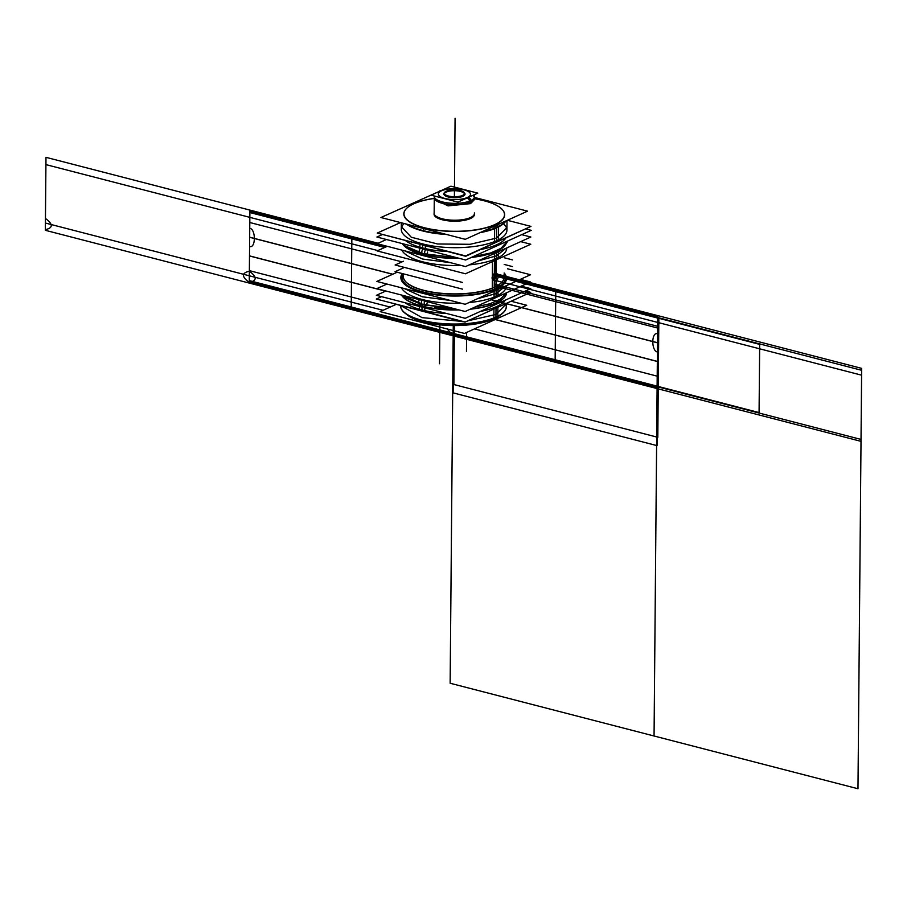 <?xml version="1.0" encoding="UTF-8"?>
<svg xmlns="http://www.w3.org/2000/svg" width="907" height="907" viewBox="0 0 907 907"><rect width="100%" height="100%" fill="white"/><g stroke="black" fill="none" stroke-linecap="round" stroke-linejoin="round"><path stroke-width="1.36" d="M511.197 301.26L526.718 305.274L464.429 333.436L380.124 311.623L395.826 304.525M500.358 315.046A50.395 17.12 -179.5 0 1 493.952 318.935A50.395 17.12 -179.5 0 1 446.244 325.341A50.395 17.12 -179.5 0 1 406.087 313.958A50.395 17.12 0.5 0 0 446.244 325.341A50.395 17.12 0.5 0 0 493.952 318.935A50.395 17.12 0.5 0 0 500.653 314.786A50.395 17.12 -179.5 0 1 493.952 318.935L495.471 317.563L493.952 318.935A50.395 17.12 -179.5 0 1 446.652 325.364A50.395 17.12 -179.5 0 1 406.37 314.219M491.889 319.865L493.487 318.391M506.265 305.205A52.957 17.993 -179.5 0 1 502.761 312.972A52.957 17.993 -179.5 0 1 493.975 317.938M400.622 305.92L400.622 305.761A52.821 17.947 0.5 0 0 436.913 323.085A52.821 17.947 0.5 0 0 495.925 317.167A52.821 17.947 0.5 0 0 502.648 313.074A52.821 17.947 -179.5 0 1 495.925 317.167A52.821 17.947 -179.5 0 1 436.913 323.085A52.821 17.947 -179.5 0 1 400.622 305.761A52.821 17.947 0.5 0 0 436.913 323.085A52.821 17.947 0.5 0 0 495.925 317.167A52.821 17.947 0.5 0 1 446.323 323.901A52.821 17.947 0.5 0 1 404.114 312.212A52.821 17.947 0.5 0 0 446.346 323.901A52.821 17.947 0.5 0 0 495.925 317.167A52.821 17.947 0.5 0 0 502.637 313.085A52.821 17.947 -179.5 0 1 495.925 317.167A52.821 17.947 -179.5 0 1 437.503 323.153A52.821 17.947 -179.5 0 1 400.633 306.181M506.253 306.634A52.821 17.947 -179.5 0 1 502.705 313.028A52.821 17.947 0.5 0 0 505.618 303.777A52.821 17.947 -179.5 0 1 502.705 313.028A52.821 17.947 0.5 0 0 505.618 303.777A52.821 17.947 0.5 0 1 502.705 313.028A52.821 17.947 0.5 0 0 505.618 303.777M505.789 309.174A52.821 17.947 -179.5 0 1 493.862 318.232L493.952 309.06M467.944 320.817L495.948 314.434L495.925 317.314L495.948 314.434L506.276 303.902L506.253 306.781M401.053 308.255A52.821 17.947 -179.5 0 0 441.766 323.788A52.821 17.947 -179.5 0 0 497.807 316.452L497.807 316.248M497.807 316.203L497.886 307.28M401.348 305.942L422.084 317.631L460.609 321.282M495.641 318.164L497.263 316.724M497.92 316.146A52.957 17.993 -179.5 0 1 447.979 323.901A52.957 17.993 -179.5 0 1 404.012 312.11A52.957 17.993 -179.5 0 1 400.486 305.727M530.289 292.564L465.042 322.132L376.881 299.174M381.575 296.657L376.326 299.038L465.155 322.019L530.731 292.36L525.527 291.011M422.004 309.956A53.059 18.027 -179.5 0 1 405.225 302.779A53.059 18.027 -179.5 0 0 422.004 309.956L422.027 307.133L422.004 309.956A53.059 18.027 -179.5 0 1 405.225 302.779A53.059 18.027 -179.5 0 0 422.004 309.956L422.027 307.133L422.004 309.956A53.059 18.027 -179.5 0 1 405.225 302.779A53.059 18.027 -179.5 0 0 422.004 309.956A53.059 18.027 -179.5 0 0 446.743 313.527A53.059 18.027 -179.5 0 1 422.004 309.956A53.059 18.027 -179.5 0 0 446.743 313.527A53.059 18.027 -179.5 0 1 422.004 309.956A53.059 18.027 -179.5 0 0 446.743 313.527A53.059 18.027 -179.5 0 1 422.004 309.956M505.199 300.206A53.059 18.027 -179.5 0 1 480.279 311.475A53.059 18.027 -179.5 0 0 505.199 300.206A53.059 18.027 -179.5 0 1 480.279 311.475A53.059 18.027 -179.5 0 0 505.199 300.206A53.059 18.027 -179.5 0 1 480.279 311.475A53.059 18.027 -179.5 0 0 505.199 300.206M401.62 295.07A53.059 18.027 0.5 0 0 424.782 306.713M424.771 307.836L424.748 310.806M401.495 295.036A53.059 18.027 0.5 0 0 422.038 306.237A53.059 18.027 0.5 0 0 459.135 309.945A53.059 18.027 -179.5 0 1 422.038 306.237A53.059 18.027 -179.5 0 1 401.495 295.036A53.059 18.027 0.5 0 0 422.038 306.237A53.059 18.027 0.5 0 0 459.135 309.945A53.059 18.027 -179.5 0 1 422.038 306.237A53.059 18.027 0.5 0 0 459.135 309.945A53.059 18.027 0.5 0 1 422.038 306.237A53.059 18.027 -179.5 0 1 401.495 295.036A53.059 18.027 0.5 0 0 422.038 306.237A53.059 18.027 -179.5 0 1 401.495 295.036M419.408 306.453L419.385 309.412M419.419 305.33A53.059 18.027 0.5 0 0 458.5 309.786M470.688 308.992A53.059 18.027 0.5 0 0 506.548 293.165M470.166 309.23A53.059 18.027 0.5 0 0 506.582 293.108A53.059 18.027 -179.5 0 1 470.166 309.23A53.059 18.027 0.5 0 0 506.582 293.108A53.059 18.027 -179.5 0 1 470.166 309.23A53.059 18.027 0.5 0 0 506.582 293.108A53.059 18.027 0.5 0 1 470.166 309.23M385.894 291L376.36 295.319L465.189 318.3L530.765 288.641L521.174 286.159M434.702 307.122A48.785 16.575 0.5 0 0 453.749 308.55A48.785 16.575 -179.5 0 1 434.702 307.122A48.785 16.575 0.5 0 0 453.749 308.55A48.785 16.575 -179.5 0 1 434.702 307.122A48.785 16.575 -179.5 0 0 453.749 308.55M419.419 299.673A2.823 1.701 106.4 0 0 419.748 303.992L453.375 308.459L422.367 304.718A2.823 1.576 -75.5 0 1 422.061 300.353A2.823 1.576 104.5 0 0 422.367 304.718A2.823 1.576 -75.5 0 1 422.061 300.353A2.823 1.576 104.5 0 0 422.367 304.718A2.823 1.576 -75.5 0 1 422.061 300.353A2.823 1.576 -75.5 0 0 422.367 304.718L406.506 298.267L402.957 295.41M424.782 301.056A2.823 1.44 102.8 0 0 425.111 305.387A2.823 1.44 102.8 0 0 427.186 302.677M520.369 279.345L530.47 281.952L465.144 311.498L376.779 288.641L386.938 284.038M401.506 287.814A52.821 17.947 0.5 0 0 460.733 303.131A52.821 17.947 -179.5 0 1 401.506 287.814A52.821 17.947 0.5 0 0 460.733 303.131A52.821 17.947 -179.5 0 1 401.506 287.814A52.821 17.947 0.5 0 0 460.733 303.131A52.821 17.947 0.5 0 1 401.506 287.814M506.435 285.762A52.821 17.947 -179.5 0 1 496.106 296.294A52.821 17.947 0.5 0 1 468.964 302.587A52.821 17.947 0.5 0 0 496.106 296.294A52.821 17.947 0.5 0 0 506.435 285.637A52.821 17.947 -179.5 0 1 496.106 296.294A52.821 17.947 -179.5 0 1 468.964 302.587A52.821 17.947 0.5 0 0 496.106 296.294L496.163 290.297L496.106 296.294A52.821 17.947 0.5 0 0 506.435 285.637A52.821 17.947 -179.5 0 1 496.106 296.294A52.821 17.947 -179.5 0 1 468.964 302.587A52.821 17.947 0.5 0 0 506.435 285.637L506.435 285.875M497.988 295.557L498.045 289.435M498.056 287.984A52.821 17.947 -179.5 0 1 438.671 294.99A52.821 17.947 -179.5 0 1 400.871 277.44A52.821 17.947 -179.5 0 1 402.186 273.529M404.227 288.517L422.265 296.759L450.36 300.455M477.388 298.777L496.129 293.551L496.106 296.396L496.129 293.551L505.721 285.966M494.054 297.337L494.1 291.226M504.133 272.973A52.821 17.947 -179.5 0 1 506.503 278.37A52.821 17.947 -179.5 0 1 494.111 289.764M507.557 268.801L530.538 274.742L465.2 304.287L376.836 281.431L397.175 272.236M402.289 273.563A52.821 17.947 0.5 0 0 431.46 294.197A52.821 17.947 0.5 0 0 496.163 289.084A52.821 17.947 0.5 0 1 431.46 294.197A52.821 17.947 0.5 0 1 402.289 273.563A52.821 17.947 0.5 0 0 431.46 294.197A52.821 17.947 0.5 0 0 496.163 289.084A52.821 17.947 0.5 0 0 504.133 273.154A52.821 17.947 -179.5 0 1 455.495 296.033A52.821 17.947 -179.5 0 1 402.289 273.563A52.821 17.947 0.5 0 0 431.46 294.197A52.821 17.947 0.5 0 0 496.163 289.084A52.821 17.947 0.5 0 0 504.133 273.154A52.821 17.947 0.5 0 1 496.163 289.084A52.821 17.947 0.5 0 0 504.133 273.154M495.199 288.823A51.608 17.539 -179.5 0 1 432.265 293.879A51.608 17.539 -179.5 0 1 403.32 273.869A51.608 17.539 0.5 0 0 432.265 293.879A51.608 17.539 0.5 0 0 495.199 288.823A1.213 0.918 65.7 0 1 494.236 287.44A50.395 17.12 -179.5 0 1 438.432 293.154A50.395 17.12 -179.5 0 1 403.309 276.918A50.395 17.12 -179.5 0 0 438.432 293.154A50.395 17.12 -179.5 0 0 494.236 287.44A1.213 0.918 -114.3 0 0 495.199 288.823A51.608 17.539 0.5 0 0 504.111 274.753A51.608 17.539 -179.5 0 1 495.199 288.823A51.608 17.539 -179.5 0 1 432.265 293.879A51.608 17.539 -179.5 0 1 403.32 273.869A51.608 17.539 0.5 0 0 432.265 293.879A51.608 17.539 0.5 0 0 495.199 288.823A51.608 17.539 -179.5 0 1 432.265 293.879A51.608 17.539 -179.5 0 1 403.32 273.869A51.608 17.539 -179.5 0 0 432.265 293.879A51.608 17.539 -179.5 0 0 495.199 288.823A1.213 0.918 65.7 0 1 494.236 287.44A1.213 0.918 -114.3 0 0 495.199 288.823A51.608 17.539 0.5 0 0 504.111 274.753A51.608 17.539 -179.5 0 1 495.199 288.823A51.608 17.539 -179.5 0 0 504.111 274.753A51.608 17.539 -179.5 0 1 495.199 288.823A1.213 0.918 -114.3 0 1 494.236 287.44A50.395 17.12 -179.5 0 1 434.34 292.61A50.395 17.12 -179.5 0 1 403.876 273.971A50.395 17.12 -179.5 0 0 434.34 292.61A50.395 17.12 -179.5 0 0 494.236 287.44A50.395 17.12 -179.5 0 1 434.34 292.61A50.395 17.12 -179.5 0 1 403.876 273.971A50.395 17.12 -179.5 0 0 434.34 292.61A50.395 17.12 -179.5 0 0 494.236 287.44A1.213 0.918 -114.3 0 0 495.199 288.823M403.309 275.909A50.418 17.131 -179.5 0 0 403.366 277.327A50.418 17.131 -179.5 0 0 440.779 293.222A50.418 17.131 -179.5 0 0 496.05 286.385A1.213 0.964 -117.4 0 0 497.195 287.961A51.801 17.596 -179.5 0 1 433.591 294.14A51.801 17.596 -179.5 0 1 403.173 273.789M496.027 286.397L496.265 259.856M474.486 328.89L657.201 376.167L657.099 388.581L657.734 315.613L494.349 273.336L657.734 315.613L657.099 388.581L657.734 315.613L494.349 273.336C491.345 277.066 491.322 279.413 494.292 280.422C491.322 279.413 491.345 277.066 494.349 273.358L657.734 315.613L494.349 273.336L494.462 260.672L494.349 273.358C491.345 277.066 491.322 279.413 494.292 280.422L495.959 273.789L494.292 280.422C491.322 279.413 491.345 277.066 494.349 273.358L494.462 260.672L494.349 273.358C491.345 277.066 491.322 279.413 494.292 280.422L495.959 273.789M494.292 280.751L494.236 287.27L494.292 280.751M496.05 280.762A3.753 2.086 -75.5 0 1 495.007 280.943A3.753 2.086 -75.5 0 1 493.782 277.44A3.753 2.086 -75.5 0 1 496.118 273.721A3.753 2.086 -75.5 0 0 493.782 277.44A3.753 2.086 -75.5 0 0 495.007 280.943A3.753 2.086 -75.5 0 0 496.05 280.762M495.834 273.846A3.753 2.086 -75.5 0 1 496.889 273.676A3.753 2.086 -75.5 0 1 498.102 277.179A3.753 2.086 -75.5 0 1 495.778 280.887A3.753 2.086 -75.5 0 0 498.102 277.179A3.753 2.086 -75.5 0 0 496.889 273.676A3.753 2.086 -75.5 0 0 495.834 273.846M504.099 276.782A50.418 17.131 -179.5 0 1 504.02 278.211A50.418 17.131 -179.5 0 1 492.286 288.086L492.501 261.556M504.077 277.791A50.395 17.12 -179.5 0 1 494.236 287.44A50.395 17.12 -179.5 0 0 504.077 277.791M520.697 241.625L530.799 244.232L465.472 273.778L377.108 250.922L387.266 246.319M401.835 250.094A52.821 17.947 0.5 0 0 461.062 265.411A52.821 17.947 -179.5 0 1 401.835 250.094A52.821 17.947 0.5 0 0 461.062 265.411A52.821 17.947 -179.5 0 1 401.835 250.094A52.821 17.947 0.5 0 0 461.062 265.411A52.821 17.947 0.5 0 1 401.835 250.094M506.764 248.042A52.821 17.947 -179.5 0 1 496.435 258.563A52.821 17.947 0.5 0 1 469.293 264.867A52.821 17.947 0.5 0 0 496.435 258.563A52.821 17.947 0.5 0 0 506.764 247.917A52.821 17.947 -179.5 0 1 496.435 258.563A52.821 17.947 -179.5 0 1 469.293 264.867A52.821 17.947 0.5 0 0 496.435 258.563L496.492 252.565L496.435 258.563A52.821 17.947 0.5 0 0 506.764 247.917A52.821 17.947 -179.5 0 1 496.435 258.563A52.821 17.947 -179.5 0 1 469.293 264.867A52.821 17.947 0.5 0 0 506.764 247.917L506.764 248.144M498.317 257.837L498.374 251.715M498.385 250.264A52.821 17.947 -179.5 0 1 471.821 257.214M458.341 258.098A52.821 17.947 -179.5 0 1 402.436 243.654L404.239 245.502L425.553 254.686A2.823 1.44 102.8 0 0 427.628 251.976M404.556 250.797L422.594 259.039L450.688 262.724M477.728 261.057L496.458 255.831L496.435 258.676L496.458 255.831L506.049 248.246M494.383 259.617L494.428 253.495M505.528 244.55A52.821 17.947 -179.5 0 1 494.44 252.044M521.706 234.652L530.867 237.022L465.529 266.567L377.165 243.711L386.461 239.505M471.277 257.463A52.821 17.947 0.5 0 0 496.492 251.352A52.821 17.947 0.5 0 1 471.277 257.463A52.821 17.947 0.5 0 0 496.492 251.352A52.821 17.947 0.5 0 0 505.947 244.028A52.821 17.947 -179.5 0 1 471.277 257.463A52.821 17.947 0.5 0 0 496.492 251.352A52.821 17.947 0.5 0 0 505.947 244.028A52.821 17.947 0.5 0 1 496.492 251.352A52.821 17.947 0.5 0 0 505.947 244.028M402.289 243.598A52.821 17.947 0.5 0 0 458.987 258.268A52.821 17.947 -179.5 0 1 402.289 243.598A52.821 17.947 0.5 0 0 458.987 258.268A52.821 17.947 0.5 0 1 402.289 243.598A52.821 17.947 0.5 0 0 458.987 258.268M382.142 234.664L376.904 237.033L465.665 260.003L531.241 230.344L526.037 228.995M422.571 244.811L422.549 247.94A53.059 18.027 -179.5 0 0 447.287 251.511A53.059 18.027 -179.5 0 1 422.549 247.94A53.059 18.027 -179.5 0 1 405.769 240.774A53.059 18.027 -179.5 0 0 422.549 247.94L422.571 245.117L422.549 247.94A53.059 18.027 -179.5 0 1 405.769 240.774A53.059 18.027 -179.5 0 0 422.549 247.94L422.571 245.117L422.549 247.94A53.059 18.027 -179.5 0 1 405.769 240.774A53.059 18.027 -179.5 0 0 422.549 247.94L422.571 245.117M505.755 238.167A53.059 18.027 -179.5 0 1 480.733 249.482A53.059 18.027 -179.5 0 0 505.755 238.167A53.059 18.027 -179.5 0 1 480.733 249.482A53.059 18.027 -179.5 0 0 505.755 238.167A53.059 18.027 -179.5 0 1 480.733 249.482A53.059 18.027 -179.5 0 0 506.095 237.645M425.315 245.831L425.281 248.79M419.952 244.448L419.93 247.407M448.772 251.579A53.059 18.027 -179.5 0 1 422.549 247.94A53.059 18.027 -179.5 0 0 447.287 251.511A53.059 18.027 -179.5 0 1 422.549 247.94A53.059 18.027 -179.5 0 0 447.287 251.511M377.38 233.11L465.699 256.284L530.754 226.489M425.712 249.663A2.823 1.44 102.8 0 0 424.646 252.611A2.823 1.44 102.8 0 0 425.553 254.686M423.047 248.971A2.823 1.576 104.5 0 0 421.846 251.885A2.823 1.576 104.5 0 0 422.809 254.017A2.823 1.576 -75.5 0 1 421.846 251.885A2.823 1.576 -75.5 0 1 423.047 248.971A2.823 1.576 104.5 0 0 421.846 251.885A2.823 1.576 104.5 0 0 422.809 254.017A2.823 1.576 -75.5 0 1 421.846 251.885A2.823 1.576 -75.5 0 1 423.047 248.971A2.823 1.576 -75.5 0 0 421.846 251.885A2.823 1.576 -75.5 0 0 422.809 254.017A2.823 1.576 -75.5 0 1 421.846 251.885A2.823 1.576 -75.5 0 1 423.047 248.971M420.429 248.291A2.823 1.701 106.4 0 0 419.17 251.148A2.823 1.701 106.4 0 0 420.19 253.291L456.992 257.758L422.809 254.017L406.948 247.566L402.425 243.632M507.342 220.288L530.958 226.399L465.62 255.944L377.255 233.076L400.509 222.566M506.922 230.197A52.821 17.947 -179.5 0 1 496.594 240.729A52.821 17.947 -179.5 0 1 429.544 245.434A52.821 17.947 -179.5 0 1 404.159 223.519A52.821 17.947 0.5 0 0 429.544 245.434A52.821 17.947 0.5 0 0 496.594 240.729A52.821 17.947 0.5 0 0 503.464 223.734A52.821 17.947 -179.5 0 1 496.594 240.729A52.821 17.947 -179.5 0 1 437.514 246.647A52.821 17.947 -179.5 0 1 401.291 229.278M498.476 240.015L498.589 226.909M498.589 226.693L498.589 226.421A52.821 17.947 -179.5 0 1 481.708 231.886M444.271 233.893A52.821 17.947 -179.5 0 1 407.56 224.403M401.291 229.482L401.313 226.614L411.268 237.226L437.537 243.983L470.121 244.3L496.617 238.065L496.583 240.933L496.617 238.065L506.945 227.532L506.922 230.412M415.769 202.919A50.259 17.074 0.5 0 0 407.436 207.624A50.259 17.074 0.5 0 0 431.347 229.233A50.259 17.074 0.5 0 0 496.469 223.791M497.24 224.857L498.453 226.501M406.393 224.097A52.957 17.993 0.5 0 0 446.539 234.482M480.007 232.657A52.957 17.993 0.5 0 0 498.703 226.841M407.3 207.737A50.395 17.12 0.5 0 0 429.884 229.131A50.395 17.12 0.5 0 0 494.78 224.823A50.395 17.12 0.5 0 1 414.771 224.675A50.395 17.12 0.5 0 1 434.283 198.452A50.395 17.12 0.5 0 0 413.705 203.848A50.395 17.12 0.5 0 1 434.283 198.452A50.395 17.12 0.5 0 0 413.705 203.848A50.395 17.12 0.5 0 0 407.424 207.635M495.381 225.696L496.571 227.408L495.381 225.696M480.687 232.339A52.821 17.947 0.5 0 0 496.707 227.6A52.821 17.947 -179.5 0 1 480.687 232.339A52.821 17.947 0.5 0 0 496.707 227.6A52.821 17.947 0.5 0 0 505.687 221.036A52.821 17.947 -179.5 0 1 496.707 227.6A52.821 17.947 -179.5 0 1 480.687 232.339A52.821 17.947 0.5 0 0 505.687 221.036A52.821 17.947 -179.5 0 1 496.707 227.6A52.821 17.947 0.5 0 0 505.687 221.036M445.654 234.255A52.821 17.947 -179.5 0 1 406.926 224.233A52.821 17.947 0.5 0 0 445.654 234.255A52.821 17.947 -179.5 0 1 406.926 224.233A52.821 17.947 0.5 0 0 445.654 234.255A52.821 17.947 0.5 0 1 406.926 224.233M474.486 197.431L527.545 211.161L465.257 239.323L380.94 217.51L443.67 189.461M501.288 208.553A50.395 17.12 0.5 0 1 494.78 224.823A50.395 17.12 0.5 0 1 424.295 227.872A50.395 17.12 0.5 0 1 413.705 203.848A50.395 17.12 0.5 0 0 424.295 227.872A50.395 17.12 0.5 0 0 494.78 224.823A50.395 17.12 0.5 0 1 424.295 227.872A50.395 17.12 0.5 0 1 413.705 203.848A50.395 17.12 0.5 0 1 434.283 198.452A50.395 17.12 0.5 0 0 413.705 203.848A50.395 17.12 0.5 0 0 424.295 227.872A50.395 17.12 0.5 0 0 494.78 224.823A50.395 17.12 0.5 0 0 474.474 198.803A50.395 17.12 0.5 0 1 501.231 208.497M434.068 214.154A20.181 6.859 0.5 0 0 447.899 220.786A20.181 6.859 0.5 0 0 470.472 218.53A20.181 6.859 0.5 0 0 474.338 213.893A20.181 6.859 -179.5 0 1 470.472 218.53A20.181 6.859 -179.5 0 1 447.049 220.684A20.181 6.859 -179.5 0 1 434.158 213.542A20.181 6.859 0.5 0 0 447.049 220.684A20.181 6.859 0.5 0 0 470.472 218.53A20.181 6.859 0.5 0 0 474.418 214.505M493.419 226.58L494.519 228.258M492.716 225.492A50.259 17.074 0.5 0 0 501.163 208.44A50.259 17.074 0.5 0 0 474.474 198.724M434.283 198.372A50.259 17.074 0.5 0 0 412.027 204.619M494.757 228.632A52.957 17.993 0.5 0 0 506.004 220.889M494.53 241.772L494.655 228.213A52.821 17.947 -179.5 0 0 505.414 221.161M469.69 217.907A20.181 6.859 0.5 0 0 474.429 213.542A20.181 6.859 0.5 0 0 474.35 212.93M434.158 212.578A20.181 6.859 0.5 0 0 434.079 213.19A20.181 6.859 0.5 0 0 448.512 219.902A20.181 6.859 0.5 0 0 471.198 217.215M462.615 282.474L395.112 265.003L403.434 261.239M504.258 257.758L512.534 259.901M492.286 288.086A1.213 0.873 -111.6 0 0 493.34 289.707A51.801 17.596 -179.5 0 0 504.122 274.447M395.191 304.049L462.275 321.713M403.377 267.928L395.055 271.692L462.559 289.152M504.201 264.436L512.478 266.579M434.328 196.003A20.09 6.825 0.5 0 0 434.306 196.343A20.09 6.825 0.5 0 0 448.682 203.021A20.09 6.825 0.5 0 0 471.277 200.345M434.294 197.76A20.09 6.825 0.5 0 0 448.069 204.37A20.09 6.825 0.5 0 0 470.552 202.125A20.09 6.825 -179.5 0 1 448.069 204.37A20.09 6.825 -179.5 0 1 434.294 197.76M474.486 196.751L474.463 199.619L470.529 203.633L470.563 200.753L470.529 203.633L448.058 205.878L434.283 199.268L434.306 196.4M441.505 190.436A4.036 2.914 -111.6 0 0 440.609 190.583L439.804 190.924A4.036 3.061 65.7 0 1 440.893 190.708A4.036 3.061 -114.3 0 0 439.804 190.924L439.033 191.298A4.036 3.197 -117.4 0 1 440.246 191.003M468.409 197.363A4.036 3.197 62.6 0 1 471.073 200.447M441.505 190.799A16.065 5.453 0.5 0 0 444.872 198.463A16.065 5.453 0.5 0 0 467.332 197.488A16.065 5.453 -179.5 0 1 444.872 198.463A16.065 5.453 -179.5 0 1 441.505 190.799A16.065 5.453 -179.5 0 1 463.965 189.824A16.065 5.453 -179.5 0 1 467.332 197.488A16.065 5.453 0.5 0 0 463.965 189.824A16.065 5.453 0.5 0 0 441.505 190.799A16.065 5.453 0.5 0 0 444.872 198.463A16.065 5.453 0.5 0 0 467.332 197.488A16.065 5.453 0.5 0 0 463.965 189.824A16.065 5.453 0.5 0 0 441.505 190.799A16.065 5.453 0.5 0 0 452.616 199.551A16.065 5.453 0.5 0 0 469.146 192.08A16.065 5.453 0.5 0 0 441.505 190.799A16.065 5.453 0.5 0 0 444.872 198.463A16.065 5.453 0.5 0 0 467.332 197.488A16.065 5.453 -179.5 0 1 444.872 198.463A16.065 5.453 -179.5 0 1 441.505 190.799A16.065 5.453 -179.5 0 1 463.965 189.824A16.065 5.453 -179.5 0 1 467.332 197.488A16.065 5.453 0.5 0 0 463.965 189.824A16.065 5.453 0.5 0 0 441.505 190.799M467.797 197.647A4.036 3.061 65.7 0 1 470.37 200.787A4.036 3.061 -114.3 0 0 467.797 197.647A4.036 3.061 65.7 0 1 470.37 200.787A4.036 3.061 -114.3 0 0 467.797 197.647A4.036 3.061 65.7 0 1 470.37 200.787A4.036 3.061 65.7 0 0 467.797 197.647M450.904 186.184L431.063 195.152L457.933 202.102L477.774 193.134L450.904 186.184M444.317 195.028A10.487 3.56 0.5 0 1 444.351 193.066A10.487 3.56 0.5 0 0 449.759 197.307A10.487 3.56 0.5 0 0 462.853 196.331A10.487 3.56 0.5 0 0 464.509 193.248A10.487 3.56 0.5 0 1 464.248 195.459M467.173 197.93A4.036 2.914 68.4 0 1 469.588 201.105M474.474 198.111A20.09 6.825 -179.5 0 1 470.552 202.125A20.09 6.825 0.5 0 0 474.474 198.111M469.781 201.025A20.09 6.825 0.5 0 0 474.486 196.694A20.09 6.825 0.5 0 0 473.828 194.914M463.352 196.048A10.623 3.605 -179.5 0 1 453.319 197.601A10.623 3.605 -179.5 0 1 444.498 195.232A10.623 3.605 -179.5 0 1 444.475 192.669M444.623 195.345A10.487 3.56 0.5 0 0 453.012 197.669A10.487 3.56 0.5 0 0 462.853 196.331A10.487 3.56 0.5 0 0 464.191 195.515M464.384 192.84A10.623 3.605 -179.5 0 1 464.316 195.402A10.623 3.605 -179.5 0 1 462.559 196.4M462.899 195.232A10.09 3.424 -179.5 0 1 451.561 196.57A10.09 3.424 -179.5 0 1 444.339 193.214A10.09 3.424 -179.5 0 1 446.709 191.037M445.949 191.377A10.09 3.424 -179.5 0 1 457.298 190.039A10.09 3.424 -179.5 0 1 464.509 193.395A10.09 3.424 -179.5 0 1 462.151 195.572M406.087 313.958A50.395 17.12 0.5 0 0 446.244 325.341A50.395 17.12 0.5 0 0 493.952 318.935L495.471 317.563L493.952 318.935A50.395 17.12 0.5 0 1 446.244 325.341A50.395 17.12 0.5 0 1 406.087 313.958A50.395 17.12 0.5 0 0 446.244 325.341A50.395 17.12 0.5 0 0 493.952 318.935A50.395 17.12 0.5 0 0 500.653 314.786A50.395 17.12 0.5 0 1 493.952 318.935A50.395 17.12 0.5 0 0 500.653 314.786M495.925 317.11L496.004 308.131L495.925 317.11M495.925 317.167A52.821 17.947 0.5 0 0 502.648 313.074A52.821 17.947 0.5 0 1 495.925 317.167M400.622 305.852L400.622 305.761A52.821 17.947 0.5 0 0 404.068 312.167M404.159 223.519A52.821 17.947 0.5 0 0 429.544 245.434A52.821 17.947 0.5 0 0 496.594 240.729L496.707 227.804L496.594 240.729A52.821 17.947 0.5 0 0 503.464 223.734A52.821 17.947 -179.5 0 1 496.594 240.729A52.821 17.947 0.5 0 1 429.544 245.434A52.821 17.947 0.5 0 1 404.159 223.519A52.821 17.947 0.5 0 0 454.963 247.69A52.821 17.947 0.5 0 0 503.464 223.734M494.78 224.823A50.395 17.12 0.5 0 0 474.474 198.803A50.395 17.12 0.5 0 1 494.78 224.823A50.395 17.12 0.5 0 0 474.474 198.803A50.395 17.12 0.5 0 1 494.78 224.823M474.338 213.893A20.181 6.859 -179.5 0 1 470.472 218.53A20.181 6.859 -179.5 0 1 447.049 220.684A20.181 6.859 -179.5 0 1 434.158 213.542A20.181 6.859 -179.5 0 0 454.18 221.183A20.181 6.859 -179.5 0 0 474.338 213.893A20.181 6.859 -179.5 0 1 470.472 218.53A20.181 6.859 -179.5 0 1 447.049 220.684A20.181 6.859 -179.5 0 1 434.158 213.542M494.689 274.991L657.722 317.167L657.734 315.613L494.349 273.336L657.734 315.613L494.349 273.336L657.734 315.613L657.575 333.753C651.339 331.577 651.169 350.952 657.416 351.995L657.099 388.581L453.183 335.828L453.273 325.647L450.144 683.243L857.977 788.75L861.593 375.181L657.677 322.416L654.06 735.996L657.677 322.416L494.066 280.093L657.677 322.416L654.06 735.996L657.677 322.416L861.593 375.181L857.977 788.75L450.144 683.243L453.194 333.901L861.026 439.419L861.639 370.294L657.722 317.529L657.11 386.665L657.722 317.529L861.639 370.294L861.026 439.419L657.11 386.665L657.722 317.529L494.508 275.309L657.722 317.529L657.11 386.665L453.194 333.901L453.273 325.647L452.967 360.918L453.273 325.647L453.183 335.465L249.266 282.701L249.901 210.458L377.618 243.507L249.901 210.458L249.266 282.701L453.183 335.465L453.273 325.647L453.183 335.828L249.266 283.075L249.901 210.095L378.14 243.269L249.901 210.095L378.14 243.269L249.901 210.095L249.844 217.363L45.928 164.609L45.985 157.33L249.901 210.095L249.368 271.204C241.545 272.928 241.511 276.658 249.266 282.406L249.38 270.649L390.169 307.076M423.558 322.076L422.288 320.625L423.558 322.076M759.08 412.572L555.163 359.807L555.753 291.623L759.669 344.388L759.08 412.572L351.247 307.054L351.837 238.87L384.863 247.407L351.837 238.87L351.247 307.054L555.163 359.807L555.753 291.623L555.163 359.807L555.753 291.623L759.669 344.388L759.08 412.572M494.292 275.728L555.753 291.623L494.292 275.728M495.018 259.357L494.236 286.748L495.018 259.357M386.031 246.874L249.89 211.66L249.901 210.095L378.015 243.325M385.668 291.102L249.504 255.876L249.663 237.203L392.776 274.22M447.276 329.003L453.183 335.828L453.228 330.533L453.183 335.828L249.266 283.075L249.278 281.51L453.194 334.264L657.11 387.028L657.099 388.581L453.183 335.828L453.228 330.533L453.183 335.828L249.266 283.075L249.584 246.489C255.819 248.665 255.989 229.29 249.742 228.235L249.901 210.095L378.14 243.269L249.901 210.095L378.14 243.269L249.901 210.095L249.266 283.075L45.35 230.31L45.418 223.043L249.334 275.796L249.266 283.075L45.35 230.31L45.361 229.652C53.184 227.94 53.218 224.199 45.452 218.451L45.985 157.33L378.14 243.269L249.901 210.095L378.14 243.269L249.901 210.095L249.266 282.406C257.1 280.694 257.135 276.964 249.368 271.204L249.901 210.095L249.844 217.363L377.834 250.593M495.199 259.289L494.236 287.485L495.199 259.289M491.243 299.695L657.496 342.71L657.337 361.383L495.324 319.468M453.228 330.533L452.933 364.081L453.228 330.533L453.183 335.828L249.266 283.075L249.334 275.796L383.06 310.296M495.573 274.016L657.734 315.976L657.099 388.219L453.183 335.465L657.099 388.219L657.734 315.976L495.573 274.016M494.27 282.326L494.564 280.83L494.27 282.326M494.576 280.728L494.462 261.431L494.576 280.728M494.383 287.19A1.213 0.918 -114.6 0 0 495.494 288.789M494.258 284.027L657.949 326.373L656.906 445.598L452.99 392.833L453.579 325.658L452.99 392.833L656.906 445.598L657.949 326.373L494.258 284.027L658.097 326.407L657.053 445.632L453.137 392.878L453.727 325.658L453.137 392.878L657.053 445.632L658.097 326.407L494.258 284.027M494.247 285.75L657.62 328.028L657.734 315.613L657.099 388.581L249.266 283.075L249.901 210.095L249.799 222.51L402.005 261.885M454.396 196.728L454.997 128.114L454.396 196.728M385.543 291.158L249.504 255.967L249.663 237.294L392.64 274.277M453.194 334.264L453.183 335.828L249.266 283.075L249.901 210.095L45.985 157.33L249.901 210.095L249.266 283.075L45.35 230.31L45.985 157.33L45.35 230.31L249.266 283.075L249.901 210.095L249.266 283.075L249.901 210.095L249.266 283.075L453.183 335.828L453.194 334.264M491.106 299.752L657.496 342.812L657.337 361.485L495.188 319.525M494.27 275.773L657.711 318.062L657.122 386.133L453.205 333.368L453.273 325.647L453.183 335.828L657.099 388.581L453.183 335.828L657.099 388.581L453.183 335.828L657.099 388.581L657.734 315.613L657.099 388.581L657.734 315.613L657.099 388.581L657.734 315.613L861.65 368.367L861.015 441.346L657.099 388.581L657.734 315.613L861.65 368.367L861.015 441.346L249.266 283.075L453.183 335.828L453.273 325.647L453.183 335.828L453.273 325.647L453.205 333.368L249.289 280.614L249.879 212.544L384.772 247.452M423.92 228.632L422.957 230.571L423.92 228.632M470.552 202.125A20.09 6.825 0.5 0 1 445.836 204.052A20.09 6.825 0.5 0 1 434.884 196.15A20.09 6.825 0.5 0 0 445.836 204.052A20.09 6.825 0.5 0 0 470.552 202.125A20.09 6.825 -179.5 0 1 445.836 204.052A20.09 6.825 -179.5 0 1 434.884 196.15A20.09 6.825 0.5 0 0 456.04 204.755A20.09 6.825 0.5 0 0 472.83 195.368M444.351 193.066A10.487 3.56 0.5 0 0 449.759 197.307A10.487 3.56 0.5 0 0 462.853 196.331A10.487 3.56 0.5 0 0 464.509 193.248A10.487 3.56 0.5 0 1 454.384 197.703A10.487 3.56 0.5 0 1 444.351 193.066A10.487 3.56 0.5 0 0 449.759 197.307A10.487 3.56 0.5 0 0 462.853 196.331A10.487 3.56 0.5 0 0 464.509 193.248A10.487 3.56 0.5 0 1 462.853 196.331A10.487 3.56 0.5 0 1 449.759 197.307A10.487 3.56 0.5 0 1 444.351 193.066M441.063 190.629A4.036 3.016 -113.5 0 0 440.02 190.821M494.383 275.535L658.856 318.085L657.813 437.31L453.897 384.545L454.407 325.658L453.897 384.545L657.813 437.31L658.856 318.085L494.383 275.535M467.627 197.726A4.036 3.016 66.5 0 1 470.155 200.878M453.183 335.828L453.273 325.647L453.183 335.828L453.273 325.647L453.183 335.828L249.266 283.075L453.183 335.828L453.273 325.647L453.183 335.828L249.266 283.075L453.183 335.828L453.273 325.647L453.183 335.828L657.099 388.581L453.183 335.828M439.861 324.91L439.521 363.764L439.861 324.91M466.629 332.438L466.47 351.576L466.629 332.438M446.301 192.046A10.09 3.424 0.5 0 0 448.421 196.853A10.09 3.424 0.5 0 0 462.536 196.241A10.09 3.424 0.5 0 0 460.416 191.434A10.09 3.424 0.5 0 0 446.301 192.046A10.09 3.424 0.5 0 0 453.285 197.545A10.09 3.424 0.5 0 0 463.67 192.851A10.09 3.424 0.5 0 0 446.301 192.046A10.09 3.424 0.5 0 0 448.421 196.853A10.09 3.424 0.5 0 0 462.536 196.241A10.09 3.424 0.5 0 0 460.416 191.434A10.09 3.424 0.5 0 0 446.301 192.046M454.418 194.143L455.076 118.25L454.418 194.143M506.253 306.838L506.287 303.482M474.917 307.076L489.961 303.754L500.188 299.287L506.82 292.655L500.483 299.095L490.109 303.709L474.917 307.076M402.969 295.41L425.111 305.387M403.298 277.077L403.298 276.51M472.966 256.704L490.404 253.053L500.63 248.586L506.82 242.77L507.659 241.013L500.925 248.393L490.551 253.008L472.966 256.704M401.291 229.539L401.348 222.793M506.922 230.469L507.013 220.446M434.306 196.343L434.147 213.803M434.555 196.059L434.362 196.887L434.555 196.059M462.536 189.189L467.105 190.368L462.536 189.189M473.647 195.005L474.089 195.935"/></g></svg>
